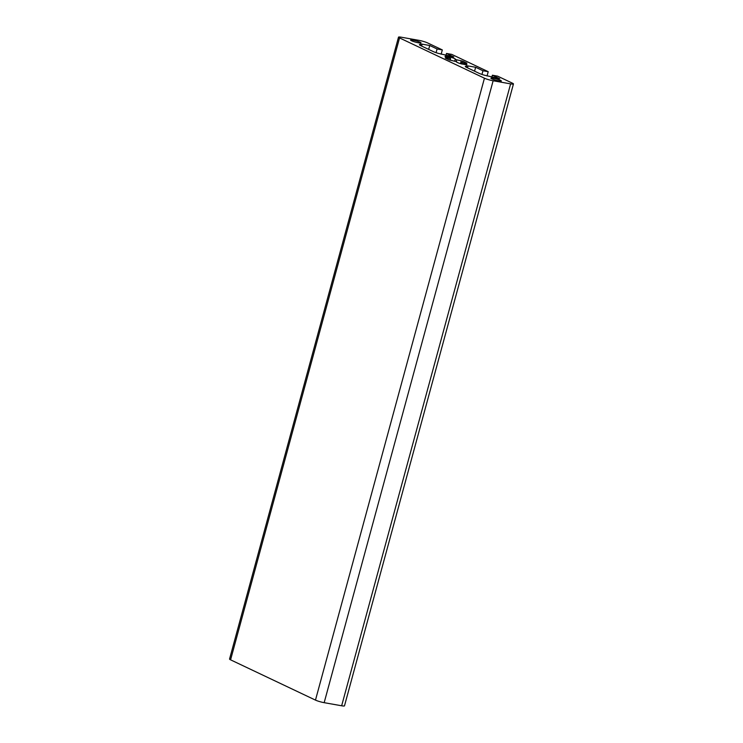 <?xml version="1.0" encoding="UTF-8"?>
<svg xmlns="http://www.w3.org/2000/svg" width="743" height="743" viewBox="0 0 743 743"><rect width="100%" height="100%" fill="white"/><g stroke="black" fill="none" stroke-linecap="round" stroke-linejoin="round"><path stroke-width="1.11" d="M455.329 59.514L455.218 59.375A5.415 0.687 15.2 0 0 455.468 59.245A5.415 0.687 15.2 0 0 450.472 57.174L445.354 56.264A5.415 0.687 15.2 0 0 445.02 56.403A5.415 0.687 15.2 0 0 445.874 57.044A5.415 0.687 15.2 0 0 449.747 58.4L445.233 58.038L449.255 59.942L456.75 61.725A5.415 0.687 15.2 0 0 456.499 61.845A5.415 0.687 15.2 0 0 457.354 62.496A5.415 0.687 15.2 0 0 461.459 63.907L466.604 64.827A5.415 0.687 15.2 0 0 466.948 64.687A5.415 0.687 15.2 0 0 462.22 62.691L466.901 63.183L462.722 61.149L455.329 59.514M420.194 42.267A5.415 0.687 15.2 0 0 414.418 40.438A5.415 0.687 15.2 0 0 410.6 40.076A5.415 0.687 15.2 0 0 411.455 40.716A5.415 0.687 15.2 0 0 417.241 42.555A5.415 0.687 15.2 0 0 421.049 42.918A5.415 0.687 15.2 0 0 420.194 42.267M500.513 80.374A5.415 0.687 15.2 0 0 494.727 78.535A5.415 0.687 15.2 0 0 490.919 78.182A5.415 0.687 15.2 0 0 491.773 78.823A5.415 0.687 15.2 0 0 497.55 80.662A5.415 0.687 15.2 0 0 501.367 81.015A5.415 0.687 15.2 0 0 500.513 80.374M427.522 42.89A6.501 0.827 15.2 0 0 418.829 40.326L401.35 37.224A6.501 0.827 15.2 0 0 398.517 37.15A6.501 0.827 15.2 0 0 399.548 37.921L484.445 78.201A6.501 0.827 15.2 0 0 493.138 80.764L510.617 83.875A6.501 0.827 15.2 0 0 513.45 83.94A6.501 0.827 15.2 0 0 512.419 83.17L497.624 76.148L492.377 75.219L499.723 78.702L484.232 75.154A8.665 1.096 -164.8 0 1 478.938 73.251L466.678 67.437A8.665 1.096 -164.8 0 1 465.313 66.406A8.665 1.096 -164.8 0 1 465.48 66.257L468.044 65.923L475.622 67.269L482.969 70.752L488.216 71.69L451.725 54.378L446.487 53.44L453.824 56.932L438.342 53.385A8.665 1.096 -164.8 0 1 433.048 51.481L420.789 45.667A8.665 1.096 -164.8 0 1 419.423 44.636A8.665 1.096 -164.8 0 1 419.591 44.487L422.154 44.153L429.733 45.499L437.079 48.982L442.317 49.911L427.522 42.89M441.156 54.211L442.317 49.911M436.076 52.669L437.079 48.982M428.674 49.4L429.733 45.499M445.921 55.521L446.487 53.44M487.046 75.99L488.216 71.69M481.966 74.439L482.969 70.752M474.563 71.179L475.622 67.269M491.81 77.291L492.377 75.219M398.517 37.15L229.55 659.06A6.501 0.827 15.2 0 0 230.581 659.83L315.478 700.11A6.501 0.827 15.2 0 0 324.171 702.674L341.65 705.776A6.501 0.827 15.2 0 0 344.483 705.85L513.45 83.94M454.753 61.093L455.199 59.44M421.634 46.066L422.154 44.153M420.334 45.434L420.705 44.051M467.523 67.836L468.044 65.923M466.223 67.214L466.604 65.83M341.65 705.776L510.617 83.875M324.171 702.674L493.138 80.764M315.478 700.11L484.445 78.201M230.581 659.83L399.548 37.921M462.369 62.449L462.722 61.149M460.484 63.629L461.273 60.722M461.858 64.028L462.22 62.691M449.794 60.146L450.174 58.743M447.75 57.787L448.113 56.422M449.19 58.242L449.561 56.849M449.264 58.26L449.636 56.886M450.1 58.511L450.472 57.174M456.221 61.418L456.629 59.895M454.716 61.084L455.171 59.394M460.976 63.777L461.375 62.338M450.193 60.257L450.602 58.762M445.289 56.728L445.419 56.236"/></g></svg>
